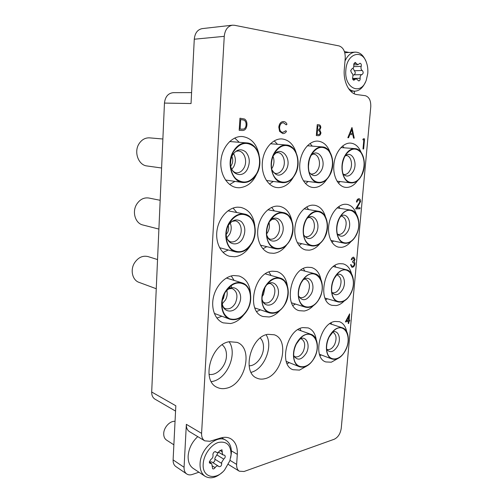 <?xml version="1.0" encoding="UTF-8"?>
<svg xmlns="http://www.w3.org/2000/svg" width="503" height="503" viewBox="0 0 503 503"><rect width="100%" height="100%" fill="white"/><g stroke="black" fill="none" stroke-linecap="round" stroke-linejoin="round"><path stroke-width="0.75" d="M361.06 152.246C358.721 146.662 355.25 143.619 350.648 143.11L350.578 143.103C343.052 142.531 335.224 152.195 333.942 163.984C332.558 175.761 338.016 186.506 345.435 187.361L346.68 187.437C350.805 187.305 354.464 185.022 357.652 180.59M338.33 183.067L340.116 181.558M344.052 147.807L342.65 145.958M356.3 213.957C354.414 208.412 351.27 205.211 346.881 204.35L345.203 204.249C338.022 204.35 330.515 213.555 328.887 224.564C327.183 235.567 331.71 245.766 338.613 247.162L341.418 247.331C344.869 246.96 348.045 245.062 350.937 241.629M331.917 242.276L333.665 241M339.953 208.349L338.796 206.532M351.509 273.72C350.038 268.288 347.246 264.999 343.14 263.855L339.984 263.673C324.102 264.232 316.965 302.158 332.068 305.327L336.3 305.566C339.091 305.057 341.738 303.529 344.234 300.983M325.793 299.788L327.365 298.782M335.815 267.162L334.954 265.502M346.705 331.622C345.605 326.359 343.165 323.045 339.387 321.681L334.904 321.455C319.958 323.171 312.168 358.023 325.818 361.94L331.32 362.204L337.62 358.683M319.99 355.684L321.254 354.955M331.622 324.278L331.068 322.913M329.999 152.107C327.466 145.43 323.448 141.771 317.959 141.129L317.871 141.123C309.647 140.5 301.19 150.548 299.895 162.865C298.499 175.17 304.548 186.456 312.646 187.443L314.149 187.544C319.053 187.355 323.278 184.607 326.818 179.294M305.491 183.576L308.251 181.482M312.275 146.134L310.03 143.493M325.472 216.78C323.523 210.197 319.946 206.356 314.746 205.262L312.734 205.13C304.925 205.249 296.845 214.762 295.135 226.205C293.337 237.642 298.273 248.331 305.761 249.96L309.119 250.186C313.187 249.739 316.846 247.482 320.097 243.414M299.015 245.433L301.762 243.691M308.609 209.575L306.736 206.909M320.857 279.228C319.43 272.865 316.318 268.954 311.514 267.508L307.748 267.263C290.615 267.898 283.007 306.88 299.197 310.678L304.24 311.011C307.478 310.42 310.502 308.653 313.319 305.705M292.878 305.44L295.431 304.045M304.843 271.111L303.41 268.571M316.211 339.582C315.23 333.502 312.564 329.616 308.22 327.918L302.907 327.598C286.867 329.478 278.499 365.084 292.991 369.711L299.499 370.101L306.585 366.146M287.119 363.7L289.319 362.638M300.964 330.779L299.983 328.528M296.148 152.698C293.507 144.405 288.804 139.821 282.038 138.947L281.931 138.941C272.903 138.262 263.735 148.718 262.428 161.614C261 174.497 267.722 186.374 276.606 187.525L278.429 187.657C284.465 187.38 289.432 183.903 293.331 177.238M269.445 184.054L273.355 181.426M277.48 144.298L274.217 140.865M291.828 220.578C289.973 212.505 285.88 207.739 279.542 206.274L277.109 206.098C268.583 206.236 259.862 216.057 258.039 227.96C256.128 239.856 261.497 251.085 269.639 253.003L273.714 253.317C278.656 252.745 282.969 249.947 286.647 244.917M262.893 248.79L266.81 246.665M274.368 210.958L271.645 207.412M287.376 285.861C286.176 278.203 282.711 273.425 276.971 271.532L272.431 271.192C253.914 271.922 245.709 311.923 263.069 316.506L269.143 316.978C272.997 316.261 276.537 314.13 279.762 310.584M256.744 311.508L260.441 309.842M271.073 275.499L268.979 272.035M264.704 378.734C282.177 375.345 289.98 339.607 274.248 334.778L267.892 334.319C250.664 336.381 241.591 372.673 256.932 378.155C259.334 379.218 261.925 379.413 264.704 378.734M251.066 372.333C264.289 369.391 273.55 346.033 266.118 334.778M260.265 338.003C262.66 340.487 263.729 343.964 263.478 348.434C263.038 357.149 255.776 366.033 249.098 365.8M259.095 154.999C256.769 144.021 251.198 137.872 242.383 136.539L242.251 136.533C232.304 135.791 222.313 146.681 220.987 160.199C219.528 173.698 227.004 186.236 236.781 187.613L239.044 187.782C248.312 186.984 254.751 180.898 258.372 169.524M229.67 184.488L234.945 181.394M239.221 142.292L234.706 138.042M254.876 226.168C253.587 215.774 248.91 209.525 240.836 207.399L237.831 207.167C228.507 207.324 219.063 217.453 217.095 229.84C215.026 242.207 220.848 254.028 229.708 256.323L234.725 256.756C241.069 255.964 246.313 252.223 250.463 245.521M223.011 252.387L228.318 249.978M236.831 212.536L233.084 208.06M250.551 294.205C249.991 284.685 246.174 278.612 239.107 275.996L233.555 275.525C224.803 276.43 215.881 285.937 213.404 297.355C210.87 308.767 215.253 319.889 223.137 322.851L230.55 323.536C235.354 322.624 239.635 319.895 243.389 315.356M216.868 318.047L221.898 316.249M234.121 280.416L231.261 275.952M229.657 286.735L229.946 287.798M226.501 388.215C245.338 384.506 253.782 348.089 237.095 342.373L229.412 341.707C210.908 343.97 200.961 380.821 217.12 387.354C219.987 388.75 223.112 389.033 226.501 388.215M211.317 381.651L212.662 381.393C227.406 378.545 237.661 353.552 229.11 341.77M222.188 344.813C225.25 347.334 226.671 351.119 226.451 356.174C226.092 366.171 216.667 376.137 208.99 374.314M175.566 411.096L155.012 399.168C152.736 397.741 151.629 395.352 151.692 392.007L164.462 103.077L191.039 103.549L194.271 39.221C194.919 33.097 197.553 29.564 202.181 28.621L232.392 25.194C227.677 26.175 224.967 29.884 224.256 36.335L201.59 433.372C201.47 436.9 202.52 439.389 204.74 440.835L209.877 441.294L220.591 438.006C224.457 436.868 227.859 437.12 230.808 438.773C235.486 441.735 237.649 446.934 237.303 454.354L236.636 464.395C236.492 467.645 237.385 469.915 239.315 471.21L244.037 471.5L334.218 439.251C338.06 437.365 340.405 433.693 341.254 428.248L370.768 106.825C370.963 100.556 369.127 96.846 365.247 95.689L357.099 94.614C349.352 93.904 343.065 81.844 344.304 69.207L345.228 58.291C345.385 51.583 343.335 47.458 339.079 45.924L234.53 25.282L232.392 25.194M349.126 52.475L344.429 51.576M204.74 440.835L189.512 431.662C187.298 430.216 186.242 427.776 186.349 424.337L184.067 467.274C183.96 470.368 184.853 472.6 186.751 473.977L175.799 466.52C173.912 465.143 173.013 462.942 173.107 459.905L175.83 405.776L151.692 392.007M186.751 473.977C188.317 475.002 190.153 475.165 192.272 474.474L198.936 472.216M354.288 93.791L354.514 91.181M164.462 103.077C165.21 96.695 168.165 93.218 173.315 92.653L191.586 92.621M351.999 127.548L354.244 138.149L353.596 138.105L352.905 134.722L349.868 134.502L348.554 137.759L347.894 137.715L351.943 127.542L347.843 137.715L348.554 137.759M351.855 129.579L350.289 133.458L352.685 133.635L351.855 129.579M354.244 138.149L353.546 138.105L352.855 134.722L349.868 134.502M352.634 133.635L351.823 129.667M316.374 135.571L317.248 124.656L318.688 124.775C320.059 124.769 320.763 125.731 320.801 127.661L319.77 129.912L320.952 132.792C320.625 134.773 319.763 135.741 318.368 135.703L316.324 135.565L317.248 124.656M317.821 125.832L317.544 129.328L318.135 129.372C319.154 129.579 319.826 129.001 320.147 127.63C320.078 126.442 319.606 125.863 318.72 125.901L318.669 125.901C319.55 125.863 320.027 126.435 320.09 127.63C319.776 128.988 319.116 129.567 318.11 129.372M317.45 130.447L317.129 134.496L318.072 134.565C319.179 134.829 319.921 134.219 320.298 132.742L319.254 130.711L317.45 130.447L319.204 130.711L320.248 132.742C319.877 134.207 319.147 134.817 318.047 134.559M318.368 135.703L316.324 135.565M242.012 130.497L239.221 130.308L239.969 118.218L244.609 119.041C246.344 120.292 247.118 122.273 246.935 124.977C246.52 128.812 244.879 130.648 242.012 130.497L239.17 130.302L239.969 118.218M240.107 129.126L243.722 129.076C245.2 128.403 246.005 127.014 246.137 124.92C246.269 122.65 245.583 121.06 244.074 120.142L240.704 119.525L240.107 129.126M241.39 129.214L243.672 129.07C245.15 128.397 245.954 127.014 246.086 124.914C246.219 122.65 245.533 121.06 244.024 120.142L240.704 119.532M362.833 139.784L363.311 138.771L364.556 138.853L363.631 148.989L363.003 148.951L363.826 139.853L362.833 139.784L363.361 138.771M363.053 148.957L363.826 139.853M363.883 139.859L362.889 139.79M356.501 202.049C356.79 200.043 357.589 198.93 358.897 198.71L359.148 198.723C360.161 199.006 360.632 199.968 360.557 201.596L357.105 207.84L360.073 207.745L359.985 208.751L355.634 208.902L359.978 201.69L358.771 199.722C357.859 199.854 357.3 200.628 357.08 202.036L356.451 202.043C356.74 200.037 357.539 198.918 358.846 198.704L359.123 198.723M359.978 201.69L358.922 199.729M358.494 204.74L359.928 201.684M355.634 208.902L358.444 204.734M360.073 207.745L357.111 207.833M286.308 124.87L283.378 122.726C281.259 122.858 279.989 124.386 279.574 127.309C279.593 130.384 280.693 132.082 282.875 132.402L285.886 130.711L286.465 131.428C285.465 132.955 284.239 133.666 282.793 133.572L279.586 131.346L278.794 127.171C279.297 123.549 280.856 121.676 283.466 121.55L283.648 121.563C285.1 121.676 286.213 122.569 286.987 124.241L286.257 124.87L283.352 122.719M278.844 127.177C279.354 123.556 280.907 121.682 283.516 121.556L283.466 121.55M279.586 131.346L278.794 127.171M282.793 133.572L279.536 131.34M285.886 130.711L282.849 132.402M352.113 266.282L352.559 266.301C353.49 266.175 354.087 265.439 354.357 264.094L353.42 262.346L352.59 262.289L352.678 261.302L354.452 259.554L353.678 258.202L351.22 259.856C351.597 258.303 352.307 257.41 353.345 257.19L353.785 257.215L355.017 259.498L354.099 261.547L354.709 262.289L354.936 263.943C354.602 265.898 353.779 267.011 352.458 267.288L351.911 267.263L350.534 264.697L351.163 264.641L351.54 265.911L352.509 266.288C353.439 266.162 354.037 265.427 354.307 264.081L353.395 262.34M354.452 259.554L353.653 258.202M352.678 261.302L354.401 259.542M352.59 262.289L352.628 261.29M350.585 264.704L351.163 264.641M351.886 267.256L350.534 264.697M351.27 259.869C351.647 258.309 352.358 257.423 353.395 257.203L353.345 257.19M353.395 257.203L353.76 257.209M345.41 321.939L349.66 313.834L349.069 320.285L349.792 320.147L349.704 321.096L348.981 321.241L348.786 323.385L348.221 323.498L348.416 321.354L345.36 321.92L349.66 313.834M346.617 320.763L348.504 320.398L348.875 316.349L346.617 320.763M349.069 320.26L349.792 320.147M348.221 323.498L348.365 321.36M346.63 320.732L348.453 320.38L348.812 316.469M344.888 156.257L346.045 154.32C351.308 147.888 356.319 147.366 361.079 152.755C364.964 159.42 365.109 166.889 361.512 175.17C356.985 184.588 347.007 185.117 343.543 175.648C341.348 169.253 341.795 162.79 344.888 156.257M361.676 175.352C358.784 180.652 355.212 183.161 350.949 182.897C342.851 182.463 338.94 166.342 344.712 156.056C347.542 150.994 350.975 148.517 355.024 148.637C363.474 148.844 367.341 165.103 361.676 175.352M345.869 69.892C343.845 88.39 361.091 96.205 366.31 80.034L367.762 73.501C368.083 69.697 367.674 66.132 366.536 62.8C362.254 48.615 346.819 53.425 345.869 69.892M365.474 82.002C362.864 87.862 359.305 90.924 354.785 91.181C352.477 91.175 350.34 90.226 348.384 88.346M353.766 64.296L353.785 65.076C353.911 67.151 353.32 68.383 352.006 68.766L350.679 70.684L351.635 72.973C352.848 73.778 353.213 75.161 352.735 77.129L352.584 77.877C352.565 79.285 352.999 80.059 353.892 80.21L356.168 78.707L358.802 80.952C359.777 80.713 360.223 79.826 360.142 78.286L360.117 77.236C360.324 75.708 360.921 74.84 361.896 74.639C363.449 73.495 363.568 72.111 362.261 70.489C361.349 69.974 360.928 68.936 360.991 67.377L361.204 66.365C361.556 64.604 361.167 63.573 360.035 63.265L357.853 64.724L355.112 62.391L353.766 64.296M352.961 75.425L353.98 74.84C355.533 73.708 355.652 72.344 354.338 70.741L353.043 68.182M344.995 61.039C347.535 55.512 350.918 52.545 355.143 52.13C359.733 52.13 363.26 55.041 365.744 60.857M203.193 463.948C202.011 477.466 215.756 480.899 224.577 469.997L229.852 460.761L231.078 454.712C230.908 445.036 226.683 440.949 218.403 442.445C210.92 444.683 203.658 454.844 203.193 463.948M222.313 472.292C216.089 477.881 210.342 479.208 205.073 476.284C201.521 473.763 199.848 469.557 200.068 463.659C200.427 448.839 217.057 434.177 225.885 440.244C229.808 442.753 231.625 447.123 231.349 453.341L230.688 457.617M175.044 421.363C170.077 420.671 163.84 427.292 163.714 433.511C163.638 436.541 164.575 438.735 166.531 440.087L173.868 444.809M212.901 454.303L212.97 455.001C213.241 456.831 212.549 458.296 210.908 459.402L209.323 461.917L209.889 463.313L211.719 463.665L212.668 468.777C213.498 469.154 214.297 468.777 215.077 467.652C216.133 466.124 217.227 465.608 218.346 466.105L218.95 466.652C220.723 466.803 221.641 465.734 221.704 463.445L221.609 462.496L223.722 459.107C225.313 457.774 225.64 456.485 224.69 455.24L222.992 454.919L222.207 452.983L221.993 449.751L219.66 450.858C218.623 452.354 217.548 452.857 216.416 452.373L215.749 451.769C214.328 451.461 213.379 452.304 212.901 454.303M212.687 462.534C214.278 462.144 215.02 461.037 214.926 459.214L214.831 458.283L218.453 452.159L222.992 454.919M197.754 436.629C192.02 441.942 188.814 448.38 188.141 455.938C187.952 461.723 189.625 465.872 193.171 468.387L205.073 476.284M209.367 462.169L211.587 461.836L218.346 466.105M273.022 156.314C274.468 160.143 274.242 163.947 272.349 167.725L271.633 168.863M274.393 153.34C280.24 144.757 286.49 143.229 293.136 148.75C298.549 154.39 299.348 166.179 294.972 174.189C288.741 186.953 273.248 183.846 271.614 168.712C271.079 164.531 271.532 160.451 272.966 156.464L274.393 153.34M295.173 174.396C291.778 180.3 287.458 183.048 282.227 182.639C272.551 181.941 267.533 164.324 274.173 153.119C277.467 147.53 281.573 144.826 286.471 145.002C296.657 145.329 301.706 163.179 295.173 174.396M231.084 158.3L230.456 164.104M231.795 156.37C233.122 159.181 233.059 162.029 231.594 164.921L230.739 166.141M233.537 153.534C235.92 157.779 235.964 162.218 233.669 166.851L231.826 169.278M233.53 151.648C239.9 142.626 246.797 141.029 254.222 146.863C260.284 152.811 261.315 165.204 256.593 173.623C250.62 182.57 243.823 184.356 236.203 178.999C229.852 173.328 228.513 160.338 233.53 151.648M161.595 168.002L146.97 165.959C138.476 165.217 133.609 152.057 139.004 143.814C141.72 139.645 145.254 137.659 149.598 137.866L162.871 138.998M256.819 173.837C253.097 180.118 248.306 182.998 242.452 182.482C231.82 181.589 226.13 163.135 233.285 151.416C236.875 145.524 241.39 142.689 246.828 142.902C258.089 143.317 263.874 162.073 256.819 173.837M339.506 218.227L341.776 214.737C351.937 201.621 364.31 220.151 356.055 235.027C351.339 245.08 340.663 245.785 337.727 235.731C336.105 229.978 336.696 224.143 339.506 218.227M356.218 235.19C352.974 241.157 349.025 243.842 344.373 243.238C337.01 242.176 334.005 227.815 339.336 218.051C342.524 212.31 346.347 209.657 350.786 210.097C358.469 210.964 361.462 225.432 356.218 235.19M304.126 225.306L303.686 227.494M306.201 219.786L307.61 217.478C313.268 210.682 318.682 209.808 323.844 214.85C328.082 221.219 328.321 228.702 324.548 237.303C319.141 248.721 306.252 248.319 303.887 236.033C302.8 230.493 303.567 225.08 306.201 219.786M324.731 237.479C321.184 243.829 316.821 246.633 311.646 245.892C303.68 244.603 300.348 229.726 306.013 219.604C309.49 213.517 313.69 210.744 318.613 211.279C326.956 212.323 330.301 227.337 324.731 237.479M269.042 222.596C269.815 225.828 269.413 228.997 267.835 232.103L266.653 233.895M269.595 221.502C275.38 212.738 281.567 210.726 288.162 215.466C293.626 222.012 294.249 230.123 290.017 239.799C283.579 253.298 267.357 250.494 266.703 234.958C266.427 230.267 267.363 225.828 269.52 221.647L269.595 221.502M290.218 239.981C286.314 246.778 281.46 249.708 275.657 248.784C267.03 247.218 263.358 231.814 269.382 221.307C273.198 214.825 277.851 211.92 283.34 212.587C292.419 213.85 296.16 229.431 290.218 239.981M272.525 217.34L272.984 218.805M227.199 228.029L226.331 231.858M228.211 225.633C228.94 228.01 228.702 230.374 227.488 232.719L226.205 234.455M230.198 222.974C231.745 226.69 231.525 230.506 229.55 234.411L226.847 237.712M229.173 223.395C235.454 214.165 242.27 212.04 249.626 217.007C255.631 222.207 256.668 234.046 252.009 242.553C246.105 251.67 239.39 253.977 231.845 249.469C225.558 244.559 224.225 232.185 229.173 223.395M158.891 229.079L142.833 224.973C135.338 223.407 131.824 211.945 136.665 204.293C139.872 199.395 143.946 197.308 148.888 198.031L160.168 200.295M252.236 242.742C247.891 250.054 242.446 253.122 235.882 251.953C226.539 250.022 222.515 234.084 228.928 223.187C233.153 216.252 238.347 213.203 244.515 214.039C254.417 215.58 258.573 231.757 252.236 242.742M334.281 278.429L337.827 273.399C348.001 262.434 358.381 279.184 350.754 293.23C345.882 303.825 334.646 304.843 332.219 294.387C331.018 289.181 331.703 283.862 334.281 278.429M350.918 293.375C347.315 300.014 343.021 302.856 338.041 301.913C331.42 300.373 329.188 287.534 334.105 278.278C337.67 271.853 341.839 269.03 346.611 269.809C353.515 271.186 355.766 284.101 350.918 293.375M301.228 282.768L304.17 278.423C315.13 265.263 327.994 282.749 319.462 298.097C313.903 310.081 300.454 310.087 298.725 297.474C298.002 292.52 298.832 287.615 301.228 282.768M319.644 298.248C315.67 305.365 310.911 308.339 305.352 307.176C298.273 305.346 295.846 292.155 301.039 282.604C304.956 275.745 309.571 272.789 314.884 273.745C322.297 275.374 324.762 288.659 319.644 298.248M265.006 287.433L263.459 294.563L262.189 296.512M264.955 287.527L266.772 284.623C272.896 277.524 278.725 276.323 284.264 281.007C288.841 287.05 289.162 294.525 285.214 303.428C278.681 317.38 262.113 315.381 262.057 299.838C261.962 295.563 262.924 291.457 264.955 287.527M285.415 303.586C281.001 311.256 275.669 314.369 269.419 312.916C261.862 310.728 259.265 297.204 264.741 287.364C269.086 279.989 274.229 276.895 280.184 278.077C288.144 280.014 290.822 293.677 285.415 303.586M224.615 293.419L223.514 298.398L222.345 300.071M226.809 290.426C227.595 293.557 227.174 296.707 225.551 299.87L222.244 303.787M224.954 292.777C231.154 283.365 237.894 280.743 245.175 284.899C251.123 289.395 252.173 300.706 247.57 309.288C242.616 317.5 236.643 320.656 229.657 318.745C223.15 315.268 220.817 308.578 222.653 298.675L224.954 292.777M156.257 288.735L138.979 282.346C132.49 280.221 130.038 270.199 134.389 263.094C138.092 257.486 142.645 255.317 148.052 256.587L157.546 259.561M247.79 309.452C242.836 317.783 236.812 321.027 229.733 319.185C221.685 316.569 218.95 302.724 224.715 292.601C229.582 284.629 235.373 281.384 242.088 282.875C250.632 285.195 253.506 299.216 247.79 309.452M231.116 285.559L231.676 287.785M229.708 286.691L230.016 287.823M329.201 336.947L334.124 330.446C344.077 321.467 352.609 336.626 345.599 349.843C340.606 360.89 328.943 362.349 326.969 351.647C326.07 346.9 326.818 341.996 329.201 336.947M345.756 349.969C341.801 357.268 337.211 360.274 331.98 359.004C326.082 357.111 324.473 345.586 329.025 336.809C332.961 329.716 337.438 326.724 342.468 327.837C348.61 329.584 350.251 341.16 345.756 349.969M296.399 343.901L301.046 337.645C311.929 327.095 322.272 342.889 314.52 357.161C308.861 369.573 295.035 370.189 293.821 357.451C293.324 352.943 294.186 348.428 296.399 343.901M314.702 357.293C310.313 365.147 305.208 368.297 299.367 366.731C293.142 364.53 291.444 352.773 296.21 343.763C300.561 336.142 305.535 333.011 311.137 334.363C317.657 336.4 319.411 348.227 314.702 357.293M309.031 161.268L308.477 166.153M311.332 154.867L311.483 154.584C316.934 146.599 322.605 145.254 328.49 150.56C333.332 157.508 333.766 165.556 329.786 174.698C324.592 185.4 312.489 184.834 309.37 173.145C307.735 166.87 308.383 160.778 311.332 154.867M329.968 174.893C326.843 180.476 322.926 183.105 318.223 182.771C309.383 182.231 304.956 165.386 311.137 154.66C314.18 149.347 317.927 146.763 322.366 146.907C331.622 147.165 336.042 164.185 329.968 174.893M173.107 459.905L184.067 467.274M186.349 424.337L201.59 433.372M224.256 36.335L194.271 39.221M231.367 450.839L237.303 454.354M229.984 460.339L236.636 464.395M342.927 173.78L344.077 174.516C346.435 174.648 348.416 173.265 350.019 170.36C353.194 164.682 350.987 155.685 346.303 155.54L345.008 156.037M345.083 155.899C351.716 149.969 358.255 162.639 353.295 171.347C350.025 176.578 346.586 177.44 342.971 173.931M352.949 79.612L354.854 79.575M353.98 74.84L361.896 74.639M353.747 66.641L361.204 66.365M354.338 70.741L362.261 70.489M352.584 78.443L360.142 78.286M353.949 63.472L356.275 63.372M209.411 462.666L210.663 463.464M212.442 465.973L215.077 467.652M216.931 454.932L223.722 459.107M219.949 450.443L222.42 451.939M214.926 459.214L221.704 463.445M215.397 451.637L216.032 452.021M273.192 155.873C280.309 144.015 293.01 158.426 286.106 169.995C280.775 177.05 275.971 176.823 271.702 169.329C273.544 173.089 273.179 171.718 273.707 172.516L275.55 173.46C278.436 173.661 280.819 172.145 282.699 168.92C286.345 162.714 283.497 152.868 277.87 152.635C276.046 153.201 276.681 151.749 273.192 155.886M230.607 165.424C231.147 169.436 232.946 171.913 235.989 172.843C239.202 173.095 241.842 171.51 243.892 168.09C247.828 161.589 244.584 151.252 238.378 150.957C235.876 151.485 235.995 150.428 232.405 155.176M230.626 160.363L232.436 155.094C236.498 149.309 240.943 148.266 245.772 151.963C249.821 156.892 250.349 162.645 247.363 169.222C242.32 179.313 229.355 174.107 230.449 161.991M337.217 233.757L338.173 234.448C340.757 234.769 342.945 233.291 344.75 230.016C347.34 222.93 346.328 218.289 341.713 216.095L340.562 216.403M340.657 216.265C347.127 211.53 352.553 222.892 347.969 231.135C344.448 236.781 340.871 237.705 337.249 233.914M303.655 234.819C304.529 236.19 305.189 236.819 305.623 236.693C308.49 237.083 310.904 235.536 312.872 232.059C315.991 226.444 314.092 218.145 309.471 217.529C309.119 217.246 308.27 217.579 306.924 218.516M306.962 218.453C314.098 211.782 321.442 223.973 316.154 233.235C311.778 239.711 307.616 240.264 303.667 234.895M266.716 235.165L268.275 238.101L269.904 239.139C273.11 239.623 275.795 238.013 277.958 234.291C281.271 228.463 279.165 219.855 274.148 219.107C271.526 219.71 273.387 218.151 269.614 221.465M272.5 219.044L270.815 219.497M269.627 221.446C277.203 211.882 287.559 224.835 281.303 235.53C277.612 243.037 268.753 242.987 266.716 235.184M226.224 234.687C226.438 238.321 227.865 240.698 230.519 241.824C234.128 242.44 237.139 240.748 239.535 236.75C243.075 230.695 240.742 221.766 235.285 220.855L232.361 221.358C232.002 221.672 231.091 221.502 228.331 225.426M228.155 225.728C232.166 219.817 236.555 218.434 241.339 221.584C245.351 225.985 245.885 231.481 242.943 238.057C238.089 247.935 225.577 244.559 226.174 233.134M331.798 292.199L332.477 292.733C335.237 293.249 337.626 291.677 339.626 288.03C342.097 281.504 341.298 277.14 337.224 274.952L336.369 275.072M336.494 274.915C342.65 271.381 346.976 281.542 342.788 289.275C339.072 295.267 335.413 296.305 331.823 292.4M298.537 295.965L300.052 297.562C303.133 298.191 305.774 296.55 307.981 292.645C310.584 285.937 309.697 281.403 305.334 279.052L303.215 279.593M303.271 279.517C310.194 274.493 315.985 285.364 311.2 293.959C306.616 300.813 302.397 301.511 298.543 296.066M262.05 299.423C263.471 302.913 262.817 301.448 264.496 302.831C267.954 303.611 270.91 301.901 273.355 297.694C276.103 290.803 275.135 286.088 270.463 283.554C268.3 283.73 269.665 282.9 266.527 284.956M266.552 284.924C274.229 277.757 282.208 289.344 276.637 299.084C272.896 306.861 263.805 307.258 262.05 299.461M222.075 302.246C222.37 305.755 223.451 307.867 225.331 308.597C229.242 309.59 232.568 307.805 235.316 303.24C238.221 296.179 237.177 291.275 232.185 288.521L229.324 288.772C228.142 289.659 229.337 287.942 225.482 291.847M230.129 288.244L227.639 288.816M225.482 291.853C233.555 281.083 245.433 293.161 238.655 304.717C233.964 314.419 221.848 312.589 222.068 301.844M326.629 349.164L326.981 349.44C329.886 350.138 332.439 348.485 334.64 344.467C336.991 338.437 336.381 334.338 332.804 332.181L332.364 332.175M332.533 331.98C338.236 329.566 341.55 338.626 337.746 345.838C333.898 352.106 330.194 353.307 326.648 349.428M293.677 355.558L294.708 356.709C297.946 357.564 300.781 355.835 303.221 351.515C305.686 345.354 305.025 341.109 301.247 338.796L299.731 338.978M299.826 338.871C306.308 335.382 310.672 345.039 306.39 352.961C301.681 360.104 297.443 361.016 293.683 355.696M309.087 172.089C310.188 173.579 310.961 174.22 311.414 174.013C314.017 174.176 316.186 172.73 317.915 169.674C321.31 163.739 318.808 154.339 313.683 154.157C313.287 153.855 312.382 154.327 310.967 155.572M310.999 155.509C318.122 147.222 327.025 160.841 321.26 170.706C317.186 176.729 313.136 177.207 309.106 172.152M239.315 471.21L228.318 464.414M350.949 182.897L337.016 181.174M355.024 148.637L340.921 147.568M354.785 91.181L350.654 91.194M355.143 52.13L344.775 52.721M352.628 78.782L356.168 78.707M353.766 64.887L357.853 64.724M225.885 440.244L221.559 437.736M209.323 462.144L211.719 463.665M215.183 451.619L216.416 452.373M282.227 182.639L266.408 180.483M286.471 145.002L270.444 143.751M231.506 157.055L232.348 155.276M242.452 182.482L225.495 180.024M246.828 142.902L229.638 141.532M344.373 243.238L330.842 240.409M350.786 210.097L337.098 207.89M311.646 245.892L297.286 242.691M318.613 211.279L304.07 208.802M272.871 218.862L271.475 218.591M275.657 248.784L260.378 245.118M283.34 212.587L267.854 209.77M235.882 251.953L219.585 247.702M244.515 214.039L227.966 210.801M338.041 301.913L325.001 298.084M346.611 269.809L333.42 266.571M305.352 307.176L291.57 302.825M314.884 273.745L300.926 270.08M269.419 312.916L254.839 307.924M280.184 278.077L265.395 273.89M230.688 288.037L228.89 287.458M229.733 319.185L214.291 313.394M242.088 282.875L226.394 278.033M331.98 359.004L319.487 354.288M342.468 327.837L329.836 323.687M299.367 366.731L286.238 361.387M311.137 334.363L297.845 329.679M318.223 182.771L303.397 180.86M322.366 146.907L307.358 145.757"/></g></svg>
